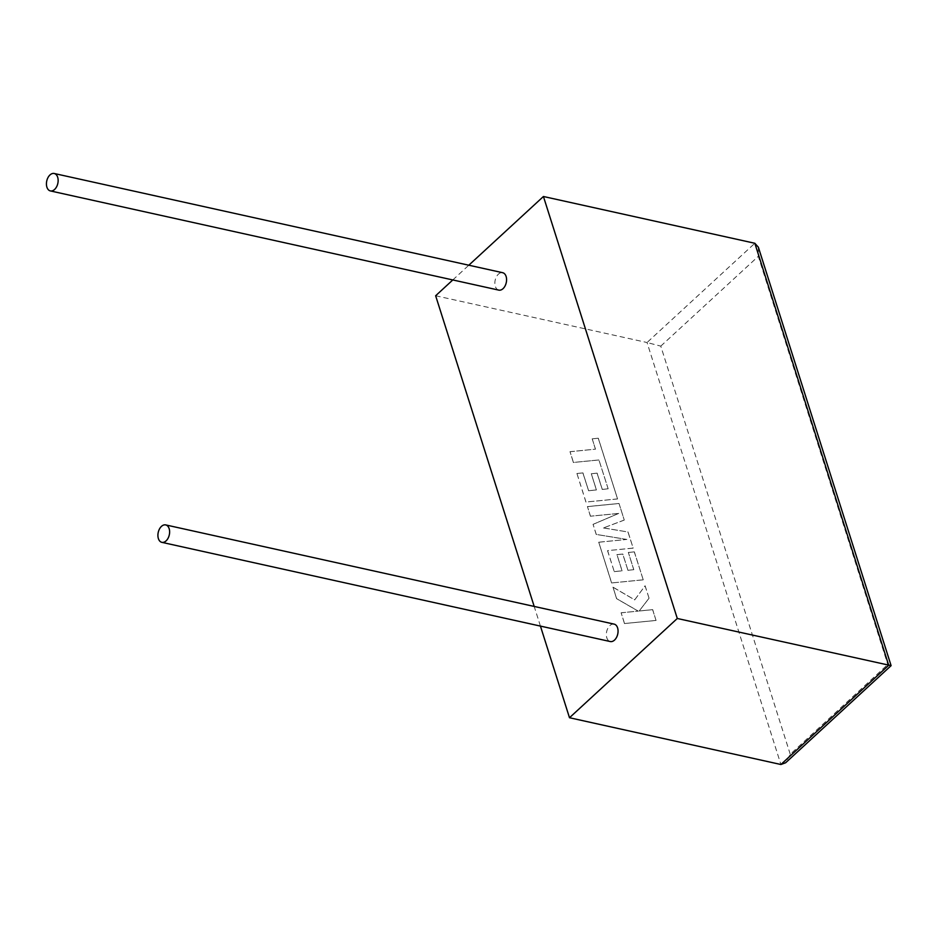 <?xml version="1.0" encoding="UTF-8"?>
<svg xmlns="http://www.w3.org/2000/svg" width="938" height="938" viewBox="0 0 938 938"><rect width="100%" height="100%" fill="white"/><g stroke="black" fill="none" stroke-linecap="round" stroke-linejoin="round"><path stroke-width="0.7" stroke-dasharray="4.69 3.52" d="M498.793 290.123A8.923 5.675 102.5 0 1 495.334 286.371A8.923 5.675 102.5 0 1 496.437 276.769A8.923 5.675 102.5 0 1 502.651 272.7M614.132 624.122A8.923 5.675 -77.5 0 0 607.918 628.19A8.923 5.675 -77.5 0 0 606.816 637.793A8.923 5.675 -77.5 0 0 610.275 641.545M452.808 279.946L468.812 265.208M540.429 626.092L534.191 606.44M435.642 295.751L647.044 342.522L780.908 764.505M888.696 665.253C892.097 665.968 891.78 665.71 887.77 664.479L790.253 754.281L785.622 762.77M790.253 754.281L660.774 346.134L647.044 342.522L754.832 243.27M758.361 247.198L758.303 256.332L887.77 664.479M656.108 620.417L624.532 623.535L621.12 612.784L638.274 611.107L616.641 598.667L612.995 587.153L634.709 599.874L645.11 585.758L649.061 598.21L639.224 610.966L652.696 609.653L656.049 620.464L624.532 623.535M624.485 623.582L621.12 612.784M621.073 612.831L638.274 611.107M638.215 611.154L616.641 598.667M616.594 598.714L612.995 587.153M612.948 587.2L634.709 599.874M634.651 599.921L645.11 585.758M645.063 585.804L649.061 598.21M649.002 598.256L639.224 610.966M639.177 611.013L652.696 609.653M652.637 609.7L656.049 620.464M619.01 503.471L624.262 520.051L603.497 527.918L628.05 531.998L633.162 548.097L607.601 550.629L614.249 571.582L622.105 570.832L616.958 554.604L622.797 554.041L627.944 570.269L633.807 569.671L628.343 552.435L634.358 551.872L643.222 579.801L611.658 582.944L598.737 542.199L626.842 539.432L596.263 534.426L593.074 524.342L618.728 513.414L590.483 516.205L587.434 506.59L619.01 503.471L624.262 520.051M624.216 520.098L603.497 527.918M603.451 527.965L628.05 531.998M628.003 532.045L633.162 548.097M633.115 548.144L607.601 550.629M607.554 550.676L614.249 571.582M614.202 571.629L622.105 570.832M622.046 570.879L616.958 554.604M616.899 554.651L622.75 554.088L627.944 570.269M627.897 570.316L633.807 569.671M633.76 569.718L628.343 552.435M628.296 552.482L634.358 551.872M634.311 551.919L643.222 579.801M643.175 579.848L611.658 582.944M611.599 582.99L598.737 542.199M598.679 542.246L626.842 539.432M626.795 539.479L596.263 534.426M596.216 534.472L593.074 524.342M593.015 524.389L618.728 513.414M618.681 513.461L590.483 516.205M590.436 516.252L587.434 506.59M587.387 506.637L618.951 503.518M608.152 488.78L598.913 459.937L573.435 462.457L570.023 451.682L595.489 449.161L592.206 438.808L598.303 438.21L617.556 498.91L585.992 502.041L576.929 473.467L582.944 472.904L588.595 490.703L596.439 489.941L591.292 473.725L597.131 473.151L602.278 489.378L608.152 488.78L598.913 459.937M598.854 459.983L573.435 462.457M573.388 462.504L570.023 451.682M569.964 451.729L595.489 449.161M595.442 449.208L592.206 438.808M592.159 438.855L598.303 438.21M598.256 438.257L617.556 498.91M617.509 498.957L585.992 502.041M585.945 502.088L576.929 473.467M576.882 473.514L582.944 472.904M582.897 472.951L588.595 490.703M588.536 490.75L596.439 489.941M596.392 489.988L591.292 473.725M591.245 473.772L597.131 473.151M597.084 473.209L602.231 489.425L608.094 488.827M660.774 346.134L758.303 256.332"/><path stroke-width="1.41" d="M46.9 187.166A8.923 5.675 102.5 0 1 48.002 177.563A8.923 5.675 102.5 0 1 54.216 173.495A8.923 5.675 102.5 0 1 57.675 177.235A8.923 5.675 102.5 0 1 56.573 186.838A8.923 5.675 102.5 0 1 50.359 190.918A8.923 5.675 102.5 0 1 46.9 187.166M54.216 173.495L502.651 272.7A8.923 5.675 102.5 0 1 506.11 276.452A8.923 5.675 102.5 0 1 505.007 286.055A8.923 5.675 102.5 0 1 498.793 290.123L50.359 190.918M169.157 528.669A8.923 5.675 -77.5 0 0 165.698 524.917A8.923 5.675 -77.5 0 0 159.483 528.985A8.923 5.675 -77.5 0 0 158.381 538.588A8.923 5.675 -77.5 0 0 161.84 542.34A8.923 5.675 -77.5 0 0 168.054 538.271A8.923 5.675 -77.5 0 0 169.157 528.669M161.84 542.34L610.275 641.545A8.923 5.675 -77.5 0 0 616.489 637.477A8.923 5.675 -77.5 0 0 617.591 627.874A8.923 5.675 -77.5 0 0 614.132 624.122L165.698 524.917M677.295 618.482L543.43 196.499L754.832 243.27L758.361 247.198L891.1 665.64L677.295 618.482L569.495 717.734L540.429 626.092M534.191 606.44L435.642 295.751L452.808 279.946M468.812 265.208L543.43 196.499M891.1 665.652L785.622 762.77L780.908 764.505L569.495 717.734M780.908 764.505L888.696 665.253L754.832 243.27"/></g></svg>
